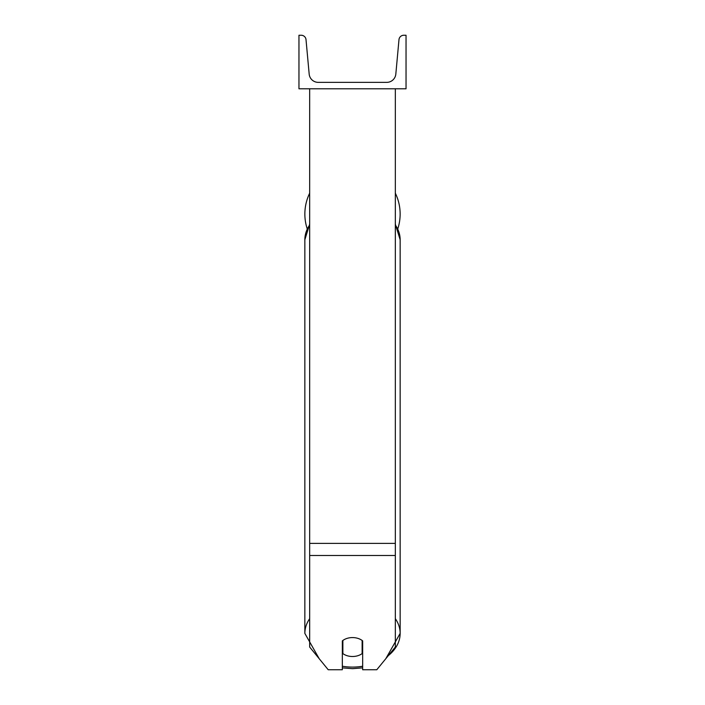 <?xml version="1.0" encoding="UTF-8"?>
<svg xmlns="http://www.w3.org/2000/svg" width="705" height="705" viewBox="0 0 705 705"><rect width="100%" height="100%" fill="white"/><g stroke="black" fill="none" stroke-linecap="round" stroke-linejoin="round"><path stroke-width="1.06" d="M395.329 555.478L309.671 555.478L309.671 647.04L328.222 669.75L342.33 669.75L342.33 640.889A13.386 9.465 0 0 1 352.5 637.576A13.386 9.465 0 0 1 362.67 640.889L362.67 669.75L376.778 669.75L395.329 647.04L395.329 88.786M309.671 555.478L309.671 88.786M395.329 193.179A47.649 47.649 0 0 1 397.814 228.764M307.186 228.764A47.649 47.649 0 0 1 309.671 193.179M406.036 88.786L298.964 88.786L298.964 35.25L301.211 35.25A4.82 4.82 0 0 1 306.014 39.63L309.178 74.096A9.103 9.103 0 0 0 318.237 82.362L386.763 82.362A9.103 9.103 0 0 0 395.822 74.096L398.986 39.63A4.82 4.82 0 0 1 403.789 35.25L406.036 35.25L406.036 88.786M352.5 637.576A13.386 9.465 180 0 0 342.868 640.466L342.868 653.605A13.386 9.465 180 0 0 352.5 656.505A13.386 9.465 180 0 0 362.132 653.605L362.132 640.466A13.386 9.465 180 0 0 352.5 637.576M342.33 646.37A13.386 9.465 180 0 0 342.868 646.793M362.132 646.793A13.386 9.465 180 0 0 362.67 646.37M395.329 543.37L309.671 543.37M362.67 666.225A42.291 29.901 0 0 1 352.5 667.097A42.291 29.901 0 0 1 342.33 666.225M309.671 618.646A47.649 33.69 180 0 0 304.851 633.407L319.206 658.717M304.851 633.407L304.851 239.726A47.649 33.69 0 0 1 309.671 224.965M352.5 667.097A47.649 33.69 180 0 0 362.67 666.322M388.305 655.632A47.649 33.69 180 0 0 400.149 633.407A47.649 33.69 180 0 0 395.329 618.646M395.329 224.965A47.649 33.69 0 0 1 400.149 239.726L400.149 633.407L385.794 658.717M342.33 667.864L352.5 668.666L362.67 667.864M304.851 239.726L309.671 224.181M395.329 224.181L400.149 239.726"/></g></svg>
